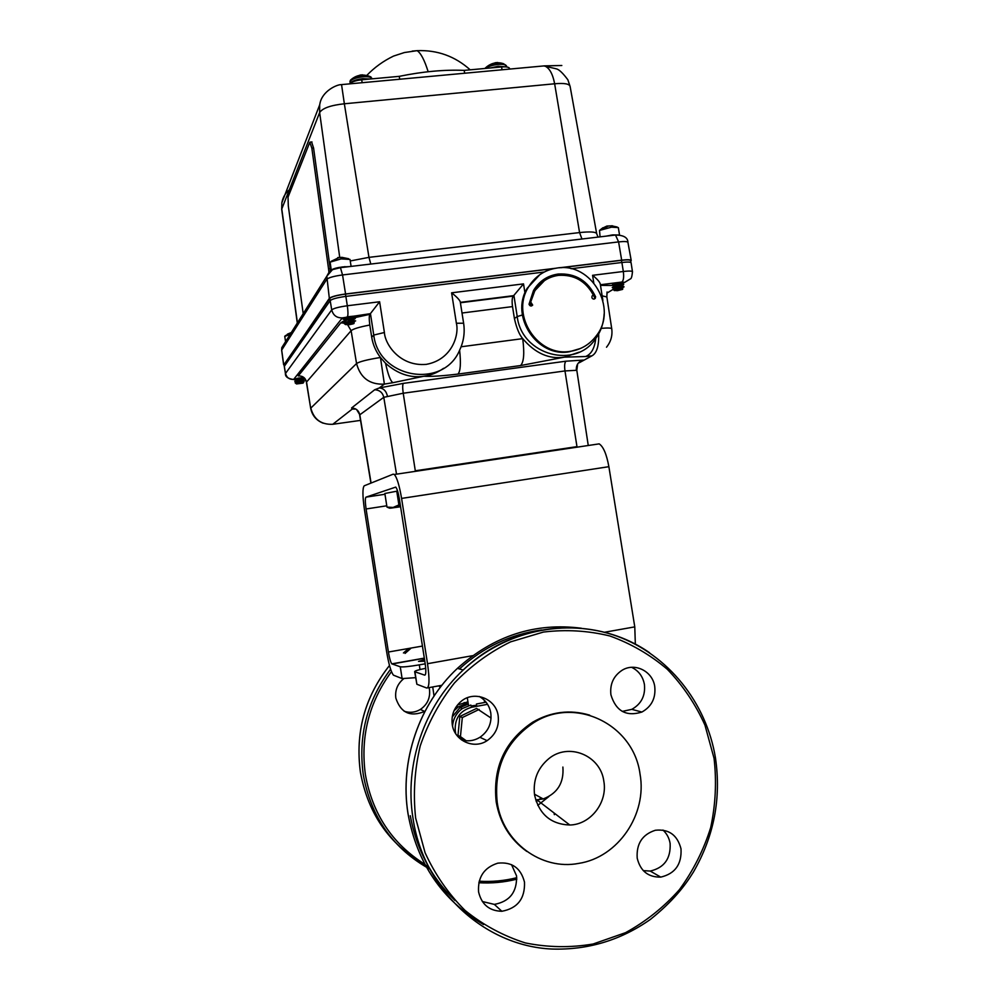<?xml version="1.0" encoding="UTF-8"?>
<svg xmlns="http://www.w3.org/2000/svg" width="999" height="999" viewBox="0 0 999 999"><rect width="100%" height="100%" fill="white"/><g stroke="black" fill="none" stroke-linecap="round" stroke-linejoin="round"><path stroke-width="1.5" d="M554.383 814.672L554.233 813.111M662.974 830.057C666.808 833.603 669.193 838.049 670.117 843.406C670.903 858.553 664.285 867.781 650.224 871.066L643.281 870.629M511.538 864.647L516.545 875.848C517.157 892.007 509.752 901.523 494.343 904.395L482.342 901.51M631.63 667.32C638.623 670.741 642.881 676.448 644.405 684.415C645.541 695.679 641.333 703.983 631.793 709.352L622.227 711.413M479.358 696.49C485.651 700.187 489.46 705.706 490.796 713.074C491.933 723.338 488.299 731.405 479.932 737.299C474.088 740.833 467.944 741.695 461.476 739.872M637.2 858.166C640.371 871.028 648.226 877.347 660.764 877.11C675.074 873.738 681.83 864.322 681.006 848.85C677.422 835.064 668.88 828.87 655.381 830.256C642.332 834.452 636.263 843.755 637.2 858.166M478.571 891.857C481.555 904.495 489.323 910.963 501.848 911.275C517.569 908.328 525.112 898.601 524.487 882.105C520.829 867.969 511.925 861.662 497.764 863.173C484.103 867.544 477.697 877.11 478.571 891.857M610.913 694.804C615.921 711.138 626.248 716.882 641.895 712.05C651.623 706.58 655.906 698.089 654.745 686.6C652.747 671.203 634.677 662.175 621.977 670.341C613.448 676.073 609.765 684.24 610.913 694.804M452.26 724.512C454.258 740.684 473.851 749.7 487.1 740.659C495.629 734.64 499.325 726.385 498.176 715.908C496.091 698.501 473.776 689.922 460.764 701.673C453.983 707.779 451.148 715.384 452.26 724.512M526.798 851.423C510.089 839.447 499.887 822.939 496.191 801.872C492.632 767.582 504.757 741.033 532.592 722.252C550.961 711.675 569.992 709.302 589.697 715.159M497.227 802.534C493.656 768.131 505.831 741.508 533.728 722.677C575.436 695.816 633.666 724.562 640.022 773.988C647.402 814.222 618.144 857.504 578.608 863.411C541.321 870.641 502.697 842.07 497.227 802.534M603.833 781.218C600.624 755.344 568.518 742.12 548.663 758.79C537.537 768.231 532.842 780.319 534.577 795.067C539.148 814.297 550.886 824.275 569.78 825.012C590.609 824.687 607.779 802.409 603.833 781.218M535.701 799.949L543.181 798.95C557.504 793.406 564.073 782.766 562.887 767.057M429.095 687.612L429.483 689.472C430.394 697.951 427.36 704.607 420.367 709.44C415.184 712.499 409.777 713.099 404.145 711.226M432.729 686.95L434.041 696.016M425.037 711.188L424.637 711.438C410.352 717.307 400.749 712.861 395.829 698.089C394.93 690.609 397.29 684.365 402.909 679.382L403.683 678.771M453.996 710.789L458.241 706.93L468.144 703.134M464.148 702.522L467.082 704.37M491.071 718.069L476.56 708.416L459.84 716.483L457.979 735.401L465.284 740.671M479.158 709.427L462.312 717.557L460.439 736.613L466.183 740.759M460.439 736.613L457.979 735.401M462.312 717.557L459.84 716.483M486.088 702.222L476.436 704.008L486.063 702.197M424.563 659.59L418.531 661.413L424.812 661.238M400.274 666.795L391.845 663.86C390.621 662.325 389.485 658.378 388.411 652.022L366.084 508.978C365.11 502.122 365.085 498.176 365.984 497.14L395.741 487.1C397.078 488.636 398.289 492.619 399.375 499.075L425.087 662.974C426.173 670.804 426.049 674.862 424.725 675.149L414.922 671.803L416.87 684.253L426.748 688.036C429.445 687.612 429.695 679.507 427.522 663.698L401.586 498.414C399.388 485.489 396.965 477.51 394.318 474.488L393.194 474.163L364.223 485.801C362.437 487.987 362.5 495.879 364.423 509.465L386.588 651.473C388.723 664.173 391.009 672.077 393.456 675.174L402.11 678.583L400.274 666.795C402.934 667.195 409.278 666.558 419.293 664.872L425.212 663.823M415.596 677.672L402.11 678.583M635.339 644.218L634.777 626.873L608.878 466.683C606.58 454.183 603.346 446.578 599.175 443.868L593.893 444.667M425.724 668.306C418.606 669.73 414.91 670.829 414.647 671.59L414.922 671.803M416.87 684.253L414.647 671.59M400.587 506.755L390.384 508.179L393.144 507.442L386.975 507.092L389.56 508.166M400.324 505.094L398.901 504.92L396.753 491.208L384.852 493.494L386.975 507.092M398.901 504.92L393.144 507.442L400.499 506.193M396.753 491.208L397.602 491.071M471.253 705.881L476.635 705.269M351.099 266.371L350.012 259.44L341.196 258.891L330.107 262.113L331.281 270.242M337.749 257.567L341.433 257.43M619.542 235.027L618.331 227.597L611.513 227.173L599.512 230.432L600.062 236.85M611.85 225.786L612.599 225.849M602.934 227.984L606.905 226.049L610.564 225.886M602.859 227.772L599.512 230.432M287.387 334.178L290.622 332.817M290.122 334.44L284.79 336.363M505.806 65.172L503.209 63.586C497.04 63.212 491.745 64.136 487.325 66.346L485.364 67.994M331.356 270.13C332.63 268.868 336.326 267.807 342.457 266.945L348.876 266.646M619.368 235.015L612.774 234.902L606.056 236.151M300.2 383.079L303.122 383.117L296.591 383.941L300.2 383.079M304.27 381.131L300.125 381.668L296.278 383.716L303.746 382.317M297.889 383.216L297.165 383.241M296.303 383.766L295.192 382.904L296.316 382.305L304.233 380.844M300.637 381.531L296.316 382.305M294.83 381.393L303.983 379.058L294.855 381.506L296.278 382.142M295.941 380.444L302.922 378.097L299.575 378.097L294.58 379.745L296.004 380.382M294.568 379.632L298.014 378.146L295.117 379.046M617.332 290.684L614.572 290.434L619.805 289.148L622.514 289.423L617.332 290.684M623.801 287.038L620.017 287.287L614.21 290.147L622.639 288.261L622.727 289.136M614.397 290.622L612.887 289.123L614.048 288.499L619.979 286.863L624.075 286.825M620.654 287.113L614.997 288.162M623.438 284.827L619.68 285.002L612.449 287.362L614.248 288.324M612.25 287.587L613.673 286.313L619.617 284.653L623.726 284.628M614.647 287.987L613.96 287.962M613.611 286.338C611.513 285.102 625.187 282.48 621.515 283.679L622.389 282.342L619.318 282.792L612.087 285.152L613.886 286.126M614.285 285.789L613.598 285.764M611.888 285.389L617.37 282.842L612.649 284.415M350.437 323.301C355.607 323.052 355.257 323.514 349.375 324.7L345.592 324.55L350.424 322.764L345.317 324.35L354.258 321.928L346.591 323.776M355.569 320.966L350.374 321.391C347.14 322.29 345.404 323.239 345.204 324.25L345.567 324.613M345.242 324.363L343.781 323.189L345.367 322.265L350.324 320.954L355.632 320.891M351.049 321.203L345.367 322.265M355.207 318.669L350.025 319.018L343.344 321.366L344.93 322.165M343.331 321.353L349.962 318.656L355.269 318.594M346.566 321.865L345.479 321.84M353.284 317.282L353.371 317.207C354.882 316.646 354.832 316.308 353.221 316.208L342.982 319.068L344.568 319.867L353.546 317.332L344.73 320.08M346.154 319.58L345.105 319.555M342.982 319.056L347.615 316.77L343.681 318.094M544.443 280.632L533.691 291.858L529.77 302.585L530.706 301.998L532.679 305.095C531.131 306.518 529.92 306.218 529.033 304.22L533.466 290.597C539.185 281.144 547.427 275.624 558.216 274.038C575.461 273.089 587.949 280.731 595.654 296.94L594.105 299.126M543.631 279.545L557.217 274.688C574.437 273.738 586.888 281.356 594.58 297.527M595.654 296.94L594.055 299.138C592.145 298.876 591.508 297.814 592.157 295.966L592.37 295.692M539.86 274.663L527.185 288.299C509.727 316.383 537.262 357.679 569.255 351.785L580.444 348.489M570.279 351.323C538.211 357.217 510.626 315.834 528.109 287.675C534.79 276.423 544.517 269.867 557.267 267.994C591.57 262.2 618.206 308.566 596.378 335.714C589.785 344.468 581.081 349.675 570.279 351.323M530.706 301.998L534.64 291.258C540.147 282.18 548.064 276.885 558.416 275.374C573.975 274.375 585.664 280.969 593.468 295.167L593.468 295.167M494.455 63.074L495.179 62.949M497.614 62.525L495.154 62.762M506.53 66.059L503.209 63.586C497.502 61.876 492.207 62.8 487.325 66.346L485.077 68.469M362.55 74.838L359.99 75.087M370.954 76.948L368.619 76.024C362.649 75.462 357.305 76.249 352.61 78.397L350.537 80.057M399.712 79.233L399.25 76.349L361.7 79.795C355.681 80.507 351.673 81.856 349.7 83.841M464.66 73.239L464.198 70.38C444.393 69.555 422.739 71.541 399.25 76.349M509.715 69.068L509.64 68.569C509.153 67.133 506.481 66.596 501.585 66.945L464.198 70.38M285.252 335.776L291.171 332.592M529.77 302.585L531.518 305.969M544.205 272.028L345.866 296.391L347.315 305.769L379.62 301.76L384.403 332.505C384.99 344.205 399.762 366.708 426.286 364.373C452.36 359.615 459.315 334.478 456.381 323.239L451.61 292.819L523.526 283.878L513.299 296.091C512.075 297.64 511.813 301.136 512.524 306.593L514.41 318.494C516.545 328.034 519.305 334.74 522.702 338.636C535.189 353.284 549.088 359.465 564.385 357.155L579.095 352.197M460.339 302.36L513.936 295.617L517.22 316.571C521.69 355.457 576.311 369.855 596.041 338.012C600.948 331.243 603.658 323.189 604.158 313.861M348.077 318.444L353.584 317.62M348.489 320.741L353.946 319.917L344.967 322.427L353.946 319.917M350.424 322.927L354.308 322.215M353.534 322.19L350.786 322.602M353.221 319.88L350.287 320.317M352.909 317.582L349.8 318.044M353.221 316.208L347.615 316.77M615.908 284.69L617.07 284.628M621.915 283.853L613.461 286.401M616.308 286.888L617.482 286.825M622.277 286.051L613.823 288.599M616.708 289.086L617.906 289.011M622.29 288.137L615.971 289.623M622.389 282.342L617.37 282.842M614.185 290.334C615.084 288.861 625.486 287.138 622.24 288.087L621.79 288.199M620.092 288.499L617.857 288.736M613.96 288.536C611.925 287.312 625.524 284.703 621.878 285.889L621.528 285.964M619.53 286.326L617.432 286.551M619.005 284.141L621.378 283.454M298.564 379.108L300.012 379.008M302.635 378.646L295.841 380.519M298.876 380.856L300.362 380.756M302.909 380.407L296.116 382.28M299.188 382.617L300.699 382.505M303.172 382.167L297.277 383.416M302.347 377.647L298.014 378.146M296.578 383.966L300.662 382.28M296.216 382.205L302.759 380.207L300.312 380.532M302.485 378.446L299.975 378.783M379.62 301.76L369.855 314.335C369.068 315.771 369.056 319.33 369.817 325.025L371.703 337.175C372.889 344.53 375.799 351.298 380.457 357.48L385.527 363.249C397.502 373.863 410.264 378.196 423.813 376.248C430.731 375.362 437.325 372.714 443.606 368.306M593.756 282.717L592.569 275.312C597.127 278.971 599.687 281.855 600.262 283.953L602.884 300.437M553.608 268.619L345.467 294.118L345.829 296.391C337.3 297.577 332.08 298.988 330.182 300.599L331.718 309.89C333.179 315.372 336.725 318.032 342.357 317.882L370.454 313.661L373.763 335.065C378.571 378.708 443.706 389.435 459.715 349.962L459.715 349.962C463.711 341.483 465.01 332.58 463.623 323.226L456.381 323.239M385.527 363.249C388.062 374.7 390.522 381.181 392.919 382.692L423.813 376.248C431.281 376.66 442.657 375.936 457.942 374.076C460.489 371.378 461.038 363.411 459.615 350.174M369.817 325.025C359.353 327.023 353.122 328.908 351.124 330.694L356.556 363.549C359.365 361.626 367.332 359.603 380.457 357.48L384.378 384.103L392.919 382.692M595.779 338.374C594.667 348.264 591.258 354.32 585.551 356.531L591.92 355.844C596.79 353.184 599.038 345.841 598.676 333.828M360.539 420.392L332.767 424.288L352.272 409.053L351.586 407.979L374.7 389.747L379.27 387.962L384.378 384.103M351.586 407.979C355.994 408.216 358.728 410.489 359.802 414.797L356.693 409.702M591.92 355.844L579.233 362.749M577.597 364.448L576.798 370.292L564.972 370.941L403.221 393.231L383.778 397.315C382.592 392.545 379.57 390.022 374.7 389.747M565.996 361.188L403.359 383.379C402.522 384.578 402.485 387.862 403.221 393.231L415.297 470.791L576.972 446.64L564.972 370.941C564.285 365.684 564.635 362.437 565.996 361.188L583.329 360.09C578.371 361.551 576.048 364.897 576.336 370.142M387.462 396.203C386.201 390.946 383.466 388.199 379.27 387.962L403.359 383.379M461.101 346.778L522.702 338.636C524.6 353.246 523.876 362.212 520.554 365.559L564.385 357.155L585.551 356.531M451.61 292.819C456.68 296.803 459.565 299.825 460.264 301.86L463.611 323.201M600.387 284.752L621.952 282.03C623.551 280.482 624.013 276.973 623.326 271.491L621.89 262.487L571.041 268.731M621.89 262.487C627.659 261.838 630.731 261.95 631.106 262.849L632.467 271.716M630.968 262.6L630.669 260.677C630.282 259.79 627.21 259.665 621.44 260.314L561.001 267.72M284.303 366.558L284.041 364.56L329.795 298.351L330.145 300.649L284.328 366.296L285.489 373.389C286.601 377.56 289.323 379.57 293.644 379.42L342.357 317.882M345.467 294.118C336.913 295.304 331.68 296.715 329.795 298.351M284.041 365.035L329.333 298.364C331.293 296.678 336.7 295.217 345.567 293.981L555.194 268.306M559.378 267.794L621.678 260.165C627.609 259.503 630.781 259.615 631.218 260.527L630.744 261.201M345.567 293.981L342.545 274.95L340.434 267.657L337 268.207M615.222 235.065L614.41 235.152L615.496 235.027L618.593 241.908L621.678 260.165M612.524 234.94L610.564 235.227M350.249 260.964L368.968 257.355L344.355 103.784C330.706 105.257 322.465 108.179 319.643 112.55L319.692 104.808L281.868 202.71L281.706 209.415L297.29 323.052M289.323 189.76C285.302 193.182 282.817 197.502 281.868 202.71L281.706 209.415M540.284 66.259L544.405 65.872C549.275 67.657 552.684 73.626 554.645 83.779L344.355 103.784L341.546 84.603M303.209 313.661L288.311 206.019L288.024 197.153L309.802 142.308L311.85 148.189L313.574 148.039L330.519 270.692M311.613 141.97L313.574 148.039M330.282 268.768L328.559 268.943L311.85 148.189M328.559 268.943L328.908 272.09M581.955 238.998L579.57 232.58L554.645 83.779C564.235 82.917 569.393 83.816 570.117 86.463L567.882 79.808C562.887 73.102 559.053 69.455 556.356 68.844L543.956 65.946L561.813 65.497L544.405 65.872L341.371 84.628C337.15 84.378 322.103 90.934 319.892 103.809L319.692 104.808M344.193 266.758L345.192 266.683M339.398 267.407L337.737 267.72M454.995 900.499C431.343 877.497 416.446 849.237 410.289 815.721M459.428 668.943C483.379 647.165 510.751 634.178 541.533 629.994M581.406 628.246C535.227 622.29 493.893 635.664 457.417 668.368C419.13 704.045 399.488 760.863 408.042 813.748C416.958 863.211 442.132 900.149 483.553 924.562M483.241 924.362C441.97 899.899 416.895 863.011 408.004 813.698C399.45 760.826 419.105 704.033 457.417 668.368L463.174 670.017C505.169 630.544 565.871 617.844 616.932 636.151C667.981 654.632 706.293 702.309 715.446 757.791C721.39 798.301 714.01 836.438 693.306 872.214C685.014 885.701 672.814 901.498 650.374 919.43C620.666 940.234 587.924 950.099 552.172 949.05C484.265 946.215 423.151 889.56 412.974 818.056C404.258 764.21 424.25 706.343 463.174 670.017C514.385 620.579 594.705 614.36 649.55 652.734M714.06 758.353L704.957 725.149C695.516 704.195 682.966 685.576 667.295 669.268C650.124 654.682 630.981 643.593 609.889 635.988C588.099 630.631 565.909 629.32 543.331 632.08L510.589 641.857C489.71 652.097 470.979 665.809 454.42 682.991C439.535 701.847 428.146 722.826 420.229 745.916C414.597 769.705 413.049 793.73 415.621 817.969L425.075 852.709C435.064 874.562 448.389 893.805 465.047 910.426C483.266 925.099 503.346 935.938 525.312 942.919C547.839 947.489 570.454 947.851 593.119 944.005L625.511 932.691C645.841 921.553 663.786 907.229 679.37 889.722C693.206 870.766 703.658 850.049 710.689 827.584C715.596 804.582 716.72 781.505 714.06 758.353M403.434 652.971L408.591 648.488M389.498 665.484C364.847 696.79 355.144 732.329 360.402 772.102C368.319 815.359 391.046 846.89 428.583 866.695C391.034 846.852 368.306 815.321 360.377 772.065C355.12 732.304 364.822 696.778 389.498 665.471M430.094 869.267C393.319 848.988 371.041 817.432 363.261 774.6C358.042 735.626 367.157 700.499 390.609 669.23M405.057 653.433L411.213 648.026M391.471 671.64C368.968 702.297 360.277 736.575 365.372 774.487C372.352 813.823 392.182 843.755 424.862 864.297M479.17 881.205C491.87 881.98 504.395 880.818 516.77 877.709M535.402 794.692L534.615 795.291M536.226 801.573L537.787 800.499M538.711 799.824L541.158 797.851M537.787 805.369L548.876 796.565M466.908 703.858L468.219 703.621M467.944 701.822L457.505 704.994M439.036 685.801L440.934 686.488M438.786 685.851L440.297 687.312M487.549 704.32L471.578 707.28C459.977 710.664 454.533 718.543 455.257 730.931L455.681 733.641M468.294 704.095L459.952 707.617L452.235 716.97M452.559 726.111C453.196 718.731 456.456 712.886 462.325 708.578L470.841 705.044L462.325 708.578L459.952 707.617L452.247 716.832M471.578 707.28L470.841 705.044M366.084 508.978L386.775 505.794M365.984 497.14L384.977 494.255M388.411 652.022L422.44 646.066M392.045 663.985L424.35 658.279M419.293 664.872L420.03 669.555M401.586 498.414L608.878 466.683M427.522 663.698L472.702 655.669M604.457 632.267L634.777 626.873M427.634 687.874L441.883 685.289M428.171 71.741C424.5 60.052 420.816 53.034 417.12 50.662L412.175 51.111M350.162 83.354L350.037 81.019L352.61 78.397C357.542 75 362.887 74.213 368.619 76.024L372.152 78.746C371.503 77.06 368.294 76.424 362.512 76.836C355.694 77.71 351.523 79.258 350.037 81.481L349.962 82.08M370.342 79.008L362.799 78.671C356.131 79.52 351.998 81.019 350.362 83.192M506.68 66.983L506.543 66.121C506.018 64.61 503.196 64.048 498.051 64.436C492.345 65.122 488.199 66.446 485.626 68.419M505.981 66.896L498.339 66.246L490.172 67.994M362.162 82.692L361.7 79.795M502.047 69.78L501.585 66.945M512.524 306.593L462.013 313.024M513.299 296.091L460.402 302.747M522.365 314.997L517.22 316.571L514.41 318.494M384.403 332.505L373.763 335.065L371.703 337.175M347.677 324.862L351.124 330.694L306.543 382.043C305.407 377.809 302.66 375.774 298.276 375.924L340.734 322.902L343.881 323.052M323.164 423.201C316.308 420.454 312.15 415.497 310.689 408.316L306.543 382.043L304.283 377.884M369.855 314.335L350.799 318.506M343.256 321.203L340.734 322.902M294.53 379.595L293.644 379.42M304.545 378.359L302.585 378.621M300.624 378.883L299.3 379.058M621.952 282.03L624.75 282.342L622.127 283.928M612.799 289.573L606.942 293.107M611.838 285.477L600.486 285.377M592.569 275.312L623.326 271.491C629.07 270.829 632.117 270.929 632.479 271.778C632.005 276.473 631.306 278.846 630.406 278.883L624.75 282.342M347.49 316.546C348.164 315.06 348.114 311.463 347.315 305.769C338.811 306.955 333.604 308.341 331.718 309.89L285.439 373.539C285.127 376.785 288.037 378.808 294.168 379.595M332.767 424.288C321.154 424.775 313.836 419.368 310.814 408.079L356.556 363.549C360.389 377.822 369.58 384.69 384.153 384.153M611.738 328.758L606.868 296.965L602.16 295.841M601.223 328.359C608.004 327.784 611.513 327.934 611.75 328.833C612.612 335.664 610.864 341.783 606.505 347.215M352.272 409.053L354.895 409.078M396.441 473.676L383.778 397.315L359.802 414.797L371.079 483.054M457.942 374.076L520.554 365.559M523.526 283.878L524.962 292.932M621.44 260.314L621.803 262.5M284.303 366.321L284.041 364.56M332.405 269.73L326.81 276.211C330.694 269.43 328.621 270.617 340.434 267.657L615.496 235.027C623.726 235.152 627.859 237.612 627.934 242.407C627.497 241.446 624.387 241.283 618.593 241.908L342.545 274.95C333.878 276.136 328.609 277.61 326.71 279.358L281.693 350.075L283.679 364.585M284.315 343.656L281.78 347.664L281.643 350.237L283.629 364.735M281.643 350.237L281.78 347.664L326.81 276.211L329.333 298.364M370.804 264.036L368.968 257.355L579.57 232.58C590.147 231.468 595.854 231.83 596.678 233.666L598.014 237.088M339.76 257.617L319.643 112.55L281.78 208.978L297.415 322.852M554.145 813.036L554.308 814.585M650.224 871.066L660.764 877.11M494.343 904.395L501.848 911.275M631.793 709.352L641.895 712.05M479.932 737.299L487.1 740.659M533.728 722.677L532.592 722.252M537.05 799.937L569.78 825.012M534.453 794.18L543.181 798.95M424.637 711.438L420.367 709.44M466.645 703.446L458.241 706.93L456.555 706.243M516.845 879.157C504.32 882.317 491.645 883.503 478.808 882.741M391.845 663.86L424.325 658.116M394.318 474.488L599.175 443.868M468.531 705.569L467.307 697.777M484.652 702.459L484.303 700.212M348.626 258.729L341.758 257.317M338.961 257.58L331.231 261.276M617.132 226.998L611.388 225.774M608.578 225.961L600.187 230.007M366.708 75.487C374.5 67.383 383.454 60.914 393.581 56.069L404.37 52.547L417.12 50.662C437.387 49.888 455.082 56.281 470.192 69.83M594.268 298.938L595.342 298.351M527.185 288.299L528.109 287.675M284.74 336.263L285.577 341.658M533.691 291.858L534.64 291.258M531.73 305.669L532.679 305.095M354.008 321.878L354.72 321.278M353.646 319.58L354.358 318.993M622.839 284.191L621.565 283.716M614.697 285.439L613.673 286.313M621.927 285.926L623.214 286.413M615.047 287.65L614.048 288.499M622.24 288.087L623.276 287.213M621.878 285.889L622.914 285.002M303.621 379.033L302.522 378.596M296.503 379.995L295.592 380.719M302.797 380.357L303.896 380.794M296.765 381.755L295.879 382.467M303.034 381.968L303.958 381.243M302.759 380.207L303.684 379.483M310.689 408.316L306.418 382.33M607.067 291.97L606.843 296.853M588.186 445.03L576.81 370.329M370.904 483.116L359.652 415.035M285.439 373.539L284.278 366.446M627.934 242.407L631.218 260.527M310.289 142.083L312 141.945M570.117 86.463L596.665 233.579"/></g></svg>
